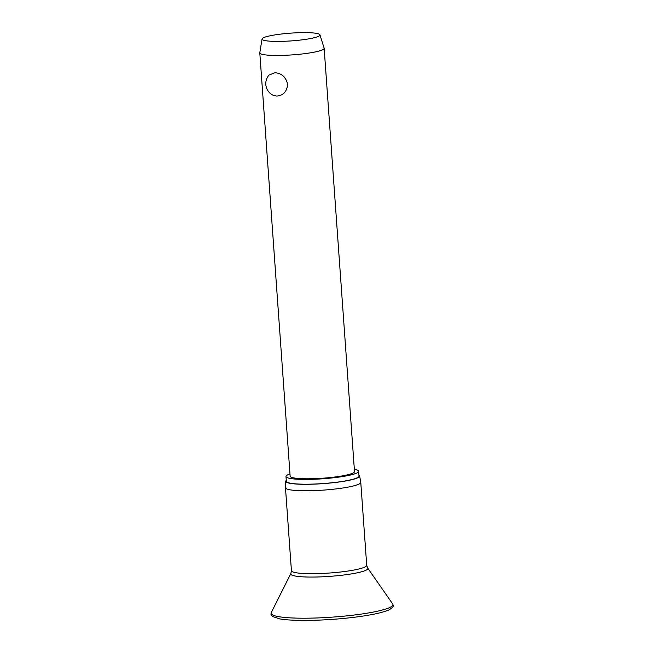 <?xml version="1.0" encoding="UTF-8"?>
<svg xmlns="http://www.w3.org/2000/svg" width="653" height="653" viewBox="0 0 653 653"><rect width="100%" height="100%" fill="white"/><g stroke="black" fill="none" stroke-linecap="round" stroke-linejoin="round"><path stroke-width="0.98" d="M358.93 475.164A37.066 4.971 175.9 0 1 359.632 475.964L360.766 482.298A37.743 5.061 175.9 0 1 360.774 482.363A37.743 5.061 175.9 0 1 340.784 488.305A37.743 5.061 175.9 0 1 301.735 490.746A37.743 5.061 175.9 0 1 285.475 487.767A37.743 5.061 175.9 0 1 285.467 487.693L285.688 481.269A37.066 4.971 175.9 0 1 286.267 480.371M359.632 475.964A37.066 4.971 175.9 0 1 340.237 481.832A37.066 4.971 175.9 0 1 301.662 484.265A37.066 4.971 175.9 0 1 285.688 481.269M354.342 469.336A36.421 4.881 175.9 0 1 358.652 471.303A36.421 4.881 175.9 0 1 339.364 477.033A36.421 4.881 175.9 0 1 301.686 479.384A36.421 4.881 175.9 0 1 285.99 476.51A36.421 4.881 175.9 0 1 289.981 473.947M358.652 471.303L358.995 476.086A36.421 4.881 175.9 0 1 339.707 481.816A36.421 4.881 175.9 0 1 302.029 484.167A36.421 4.881 175.9 0 1 286.332 481.294L285.99 476.51M319.946 34.821L324.133 48.134A32.266 4.326 175.9 0 1 324.157 48.265A32.266 4.326 175.9 0 1 307.073 53.342A32.266 4.326 175.9 0 1 273.697 55.432A32.266 4.326 175.9 0 1 259.796 52.877A32.266 4.326 175.9 0 1 259.804 52.746L262.049 38.976A29.034 3.894 175.9 0 1 277.835 34.47A29.034 3.894 175.9 0 1 307.457 32.65A29.034 3.894 175.9 0 1 319.946 34.821A29.034 3.894 175.9 0 1 304.992 39.458A29.034 3.894 175.9 0 1 274.554 41.392A29.034 3.894 175.9 0 1 262.049 38.976M274.937 72.712C281.663 73.234 285.892 77.078 287.614 84.245C286.936 91.649 283.271 95.599 276.611 96.089L273.199 95.297A12.905 12.905 0 0 1 269.093 74.997L274.937 72.712M324.157 48.265L354.506 471.597A32.266 4.326 175.9 0 1 337.413 476.674A32.266 4.326 175.9 0 1 304.045 478.763A32.266 4.326 175.9 0 1 290.144 476.208L259.796 52.877M297.393 618.138A61.08 8.195 175.9 0 1 271.232 612.645L270.922 614.138L272.228 616.383L279.664 618.889C284.308 619.689 290.487 620.17 298.209 620.35C317.921 620.848 346.041 618.881 365.835 615.616C376.406 613.951 384.274 611.975 389.425 609.682C392.763 607.363 394.02 605.927 393.204 605.372L392.682 603.943A61.08 8.195 175.9 0 1 362.693 613.877A61.08 8.195 175.9 0 1 297.393 618.138M392.682 603.943L367.68 568.045A38.633 5.183 175.9 0 1 348.71 574.33A38.633 5.183 175.9 0 1 307.408 577.023A38.633 5.183 175.9 0 1 290.854 573.554L271.232 612.645M367.68 568.045L366.717 565.278A37.743 5.061 175.9 0 1 346.727 571.22A37.743 5.061 175.9 0 1 307.677 573.66A37.743 5.061 175.9 0 1 291.418 570.673L285.475 487.767M366.717 565.278L360.774 482.363M291.418 570.673L290.854 573.554"/></g></svg>
